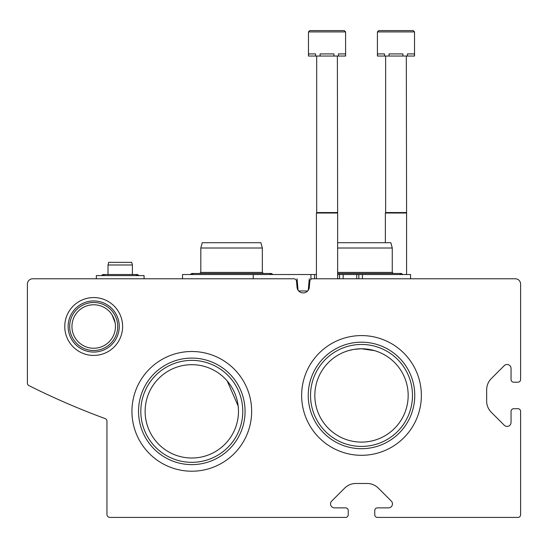 <?xml version="1.0" encoding="UTF-8"?>
<svg xmlns="http://www.w3.org/2000/svg" width="548" height="548" viewBox="0 0 548 548"><rect width="100%" height="100%" fill="white"/><g stroke="black" fill="none" stroke-linecap="round" stroke-linejoin="round"><path stroke-width="0.82" d="M115.436 326.505A21.742 21.742 0 0 0 82.817 307.675A21.742 21.742 0 0 0 82.817 345.329A21.742 21.742 0 0 0 115.436 326.505M112.148 315.004L115.114 322.793M408.171 395.444A46.669 46.669 0 0 0 338.171 355.029A46.669 46.669 0 0 0 338.171 435.859A46.669 46.669 0 0 0 408.171 395.444M361.543 348.775L368.653 349.329L361.543 348.775M370.441 349.638L374.633 350.658L370.441 349.638M375.791 351.015L378.634 352.035M352.85 349.583L348.384 350.658L352.85 349.583M344.37 352.035L347.74 350.85L344.37 352.035M374.633 350.658L361.502 348.775L354.351 349.329L359.604 348.816M361.509 348.775L354.371 349.323M238.469 411.356A46.669 46.669 0 0 0 168.469 370.934A46.669 46.669 0 0 0 168.469 451.771A46.669 46.669 0 0 0 238.469 411.356M227.201 380.942L238.168 406.047L227.201 380.942M32.702 278.774A5.302 5.302 0 0 0 27.4 284.076L27.4 383.203A2.651 2.651 0 0 0 28.866 385.573A742.451 742.451 0 0 0 105.209 418.617A2.651 2.651 0 0 1 106.949 421.111L106.949 514.339A3.076 3.076 0 0 0 110.025 517.415L345.596 517.415A2.651 2.651 0 0 0 348.247 514.764L348.247 510.524A2.651 2.651 0 0 0 345.596 507.873L334.513 507.873A3.98 3.98 0 0 1 331.698 501.084L344.644 488.138A15.913 15.913 0 0 1 355.899 483.48L367.112 483.48A15.913 15.913 0 0 1 378.36 488.138L391.306 501.084A3.98 3.98 0 0 1 388.491 507.873L377.414 507.873A2.651 2.651 0 0 0 374.764 510.524L374.764 514.764A2.651 2.651 0 0 0 377.414 517.415L517.949 517.415A2.651 2.651 0 0 0 520.6 514.764L520.6 411.356A2.651 2.651 0 0 0 517.949 408.705L513.709 408.705A2.651 2.651 0 0 0 511.051 411.356L511.051 422.433A3.98 3.98 0 0 1 504.263 425.248L491.316 412.302A15.913 15.913 0 0 1 486.658 401.054L486.658 389.834A15.913 15.913 0 0 1 491.316 378.586L504.263 365.639A3.98 3.98 0 0 1 511.051 368.455L511.051 379.531A2.651 2.651 0 0 0 513.709 382.189L517.949 382.189A2.651 2.651 0 0 0 520.6 379.531L520.6 284.076A5.302 5.302 0 0 0 515.298 278.774L312.47 278.774A2.651 2.651 0 0 0 309.826 281.192L309.25 287.803A6.172 6.172 0 0 1 297.091 287.803L296.509 281.192A2.651 2.651 0 0 0 293.872 278.774L32.702 278.774M122.615 326.505A28.928 28.928 0 0 0 79.227 301.448A28.928 28.928 0 0 0 79.227 351.556A28.928 28.928 0 0 0 122.615 326.505M301.64 395.444A59.862 59.862 0 0 1 391.436 343.603A59.862 59.862 0 0 1 391.436 447.284A59.862 59.862 0 0 1 301.64 395.444M131.938 411.356A59.862 59.862 0 0 1 221.728 359.515A59.862 59.862 0 0 1 221.728 463.197A59.862 59.862 0 0 1 131.938 411.356M140.815 411.356A50.985 50.985 0 0 1 217.289 367.201A50.985 50.985 0 0 1 217.289 455.504A50.985 50.985 0 0 1 140.815 411.356M138.541 411.356A53.259 53.259 0 0 1 218.433 365.228A53.259 53.259 0 0 1 218.433 457.477A53.259 53.259 0 0 1 138.541 411.356M310.524 395.444A50.985 50.985 0 0 1 386.998 351.295A50.985 50.985 0 0 1 386.998 439.599A50.985 50.985 0 0 1 310.524 395.444M308.243 395.444A53.259 53.259 0 0 1 388.135 349.323A53.259 53.259 0 0 1 388.135 441.565A53.259 53.259 0 0 1 308.243 395.444M117.697 326.505A24.009 24.009 0 0 0 81.686 305.709A24.009 24.009 0 0 0 81.686 347.295A24.009 24.009 0 0 0 117.697 326.505M119.252 326.505A25.557 25.557 0 0 0 80.912 304.366A25.557 25.557 0 0 0 80.912 348.638A25.557 25.557 0 0 0 119.252 326.505M182.518 278.774L182.518 274.527L314.545 274.527L314.545 278.774L314.545 274.527L316.429 274.527M410.555 278.774L410.555 274.527L337.637 274.527M310.901 274.527L310.901 278.774L312.47 278.774M253.231 274.527L253.231 278.774L262.067 278.774M298.071 290.207L297.071 278.774M298.681 290.967L307.654 290.967M308.264 290.207L309.264 278.774M337.637 242.709L390.84 242.709L392.265 248.011L392.265 272.411L337.637 272.411M392.265 248.011L337.637 248.011M200.815 248.011L262.334 248.011L260.91 242.709L202.239 242.709L200.815 248.011L200.815 272.411L199.753 273.473L191.8 273.473L193.478 274.527M262.334 248.011L262.334 272.411L200.815 272.411M345.596 31.907L345.596 56.04L345.411 53.916L338.472 53.916L338.472 56.04L333.972 56.04L333.972 53.916L320.094 53.916L320.094 56.04L315.593 56.04L315.593 53.916L308.654 53.916L308.469 56.04L308.469 31.907L309.798 30.585L308.469 31.907L309.798 30.585L308.469 31.907L309.798 30.585L308.469 31.907L309.798 30.585L317.087 30.585L309.798 30.585L308.469 31.907L309.798 30.585L308.469 31.907L345.596 31.907L344.267 30.585L309.798 30.585M335.643 30.585L317.087 30.585M345.411 56.04L338.472 56.04M333.972 56.04L320.094 56.04M315.593 56.04L308.654 56.04M337.376 56.04L337.637 213.014L316.429 213.014L316.429 278.774M337.376 212.556L316.689 212.556L316.429 213.014M316.689 56.04L316.689 212.556M344.267 30.585L336.979 30.585L344.267 30.585M414.535 31.907L414.535 56.04L414.357 53.916L407.411 53.916L407.411 56.04L402.917 56.04L402.917 53.916L389.032 53.916L389.032 56.04L384.538 56.04L384.538 53.916L377.593 53.916L377.414 56.04L377.414 31.907L378.737 30.585L377.414 31.907L378.737 30.585L377.414 31.907L378.737 30.585L377.414 31.907L378.737 30.585L377.414 31.907L378.737 30.585L386.032 30.585L378.737 30.585L377.414 31.907L414.535 31.907L413.213 30.585L378.737 30.585M404.588 30.585L386.032 30.585M414.357 56.04L407.411 56.04M402.917 56.04L389.032 56.04M384.538 56.04L377.593 56.04M406.315 56.04L406.582 213.014L385.367 213.014L385.367 242.709M406.315 212.556L385.634 212.556L385.367 213.014M385.634 56.04L385.634 212.556M413.213 30.585L405.917 30.585L413.213 30.585M144.069 278.774L144.069 275.589L96.345 275.589L96.345 278.774M132.404 264.985L108.011 264.985L108.716 262.334L131.691 262.334L132.404 264.985L132.404 274.527L102.969 274.527L104.647 275.589M362.44 274.527L362.44 278.774M358.83 274.527L358.83 278.774M356.727 274.527L356.727 278.774M343.164 274.527L343.164 278.774M339.52 274.527L339.52 278.774M399.602 274.527L401.28 273.473L337.637 273.473M402.951 274.527L401.28 273.473M392.265 272.411L393.32 273.473M262.334 272.411L263.396 273.473M269.671 274.527L271.349 273.473L191.8 273.473L190.122 274.527L191.8 273.473M273.027 274.527L271.349 273.473L273.027 274.527M337.637 213.014L337.637 278.774M406.582 213.014L406.582 274.527M135.767 275.589L137.445 274.527L102.969 274.527L101.291 275.589L102.969 274.527M139.117 275.589L137.445 274.527L139.117 275.589M108.011 264.985L108.011 274.527"/></g></svg>
